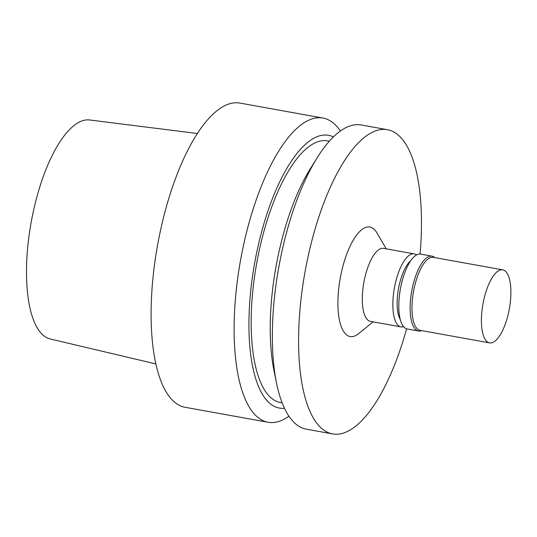 <?xml version="1.0" encoding="UTF-8"?>
<svg xmlns="http://www.w3.org/2000/svg" width="537" height="537" viewBox="0 0 537 537"><rect width="100%" height="100%" fill="white"/><g stroke="black" fill="none" stroke-linecap="round" stroke-linejoin="round"><path stroke-width="0.81" d="M340.398 131.015A154.555 55.888 100.2 0 0 322.985 118.066L239.985 103.097A154.555 55.888 100.2 0 0 161.624 225.372A154.555 55.888 100.2 0 0 171.719 399.461A154.555 55.888 100.2 0 0 185.104 407.294L268.104 422.27A154.555 55.888 100.2 0 0 288.946 416.229M322.985 118.066A154.555 55.888 100.2 0 0 244.624 240.348A154.555 55.888 100.2 0 0 254.719 414.436A154.555 55.888 100.2 0 0 268.104 422.27M333.43 136.901A138.573 50.109 100.2 0 0 259.962 238.274A138.573 50.109 100.2 0 0 267.406 401.045A138.573 50.109 100.2 0 0 284.469 408.274M329.335 141.204L327.61 140.889A132.921 48.068 100.2 0 0 260.217 246.053A132.921 48.068 100.2 0 0 268.903 395.762A132.921 48.068 100.2 0 0 280.408 402.508L282.133 402.817M420.082 254.041A154.555 55.888 100.2 0 0 387.466 129.706L361.247 124.973A154.555 55.888 100.2 0 0 317.179 157.744L310.386 168.625A138.465 50.075 100.2 0 0 273.964 370.496L276.521 383.069A154.555 55.888 100.2 0 0 292.98 421.337A154.555 55.888 100.2 0 0 306.358 429.177L332.584 433.903A154.555 55.888 100.2 0 0 406.596 328.805M317.179 157.744A154.555 55.888 100.2 0 0 276.521 383.069M387.466 129.706A154.555 55.888 100.2 0 0 309.104 251.981A154.555 55.888 100.2 0 0 319.2 426.069A154.555 55.888 100.2 0 0 332.584 433.903M386.291 248.853L376.806 232.722A55.64 20.124 100.2 0 0 344.506 260.633A55.64 20.124 100.2 0 0 345.325 333.739A55.64 20.124 100.2 0 0 358.595 333.658L373.121 321.858M416.524 254.968A37.093 13.412 100.2 0 0 414.181 253.88L383.626 248.369A37.093 13.412 100.2 0 0 364.818 277.716A37.093 13.412 100.2 0 0 367.241 319.495A37.093 13.412 100.2 0 0 370.456 321.381L401.011 326.892A37.093 13.412 100.2 0 0 403.582 326.697M414.181 253.88A37.093 13.412 100.2 0 0 395.373 283.227A37.093 13.412 100.2 0 0 397.796 325.013A37.093 13.412 100.2 0 0 401.011 326.892M410.845 260.613A32.455 11.74 100.2 0 0 398.501 288.745A32.455 11.74 100.2 0 0 400.24 319.421M434.809 257.606A38.02 13.747 100.2 0 0 432.003 256.156L420.659 254.108A38.02 13.747 100.2 0 0 401.381 284.187A38.02 13.747 100.2 0 0 403.871 327.013A38.02 13.747 100.2 0 0 407.16 328.946L418.504 330.987A38.02 13.747 100.2 0 0 421.639 330.611M432.003 256.156A38.02 13.747 100.2 0 0 412.725 286.234A38.02 13.747 100.2 0 0 415.215 329.06A38.02 13.747 100.2 0 0 418.504 330.987M502.746 269.863L433.312 257.337A37.093 13.412 100.2 0 0 414.51 286.684A37.093 13.412 100.2 0 0 416.934 328.463A37.093 13.412 100.2 0 0 420.142 330.342L489.569 342.868A37.093 13.412 100.2 0 0 509.358 308.748A37.093 13.412 100.2 0 0 502.746 269.863A37.093 13.412 100.2 0 0 483.938 299.21A37.093 13.412 100.2 0 0 486.361 340.988A37.093 13.412 100.2 0 0 489.569 342.868M197.421 133.505L89.719 119.979A111.28 40.241 100.2 0 0 33.831 209.182A111.28 40.241 100.2 0 0 41.342 333.484A111.28 40.241 100.2 0 0 50.216 338.968L155.844 363.932"/></g></svg>
